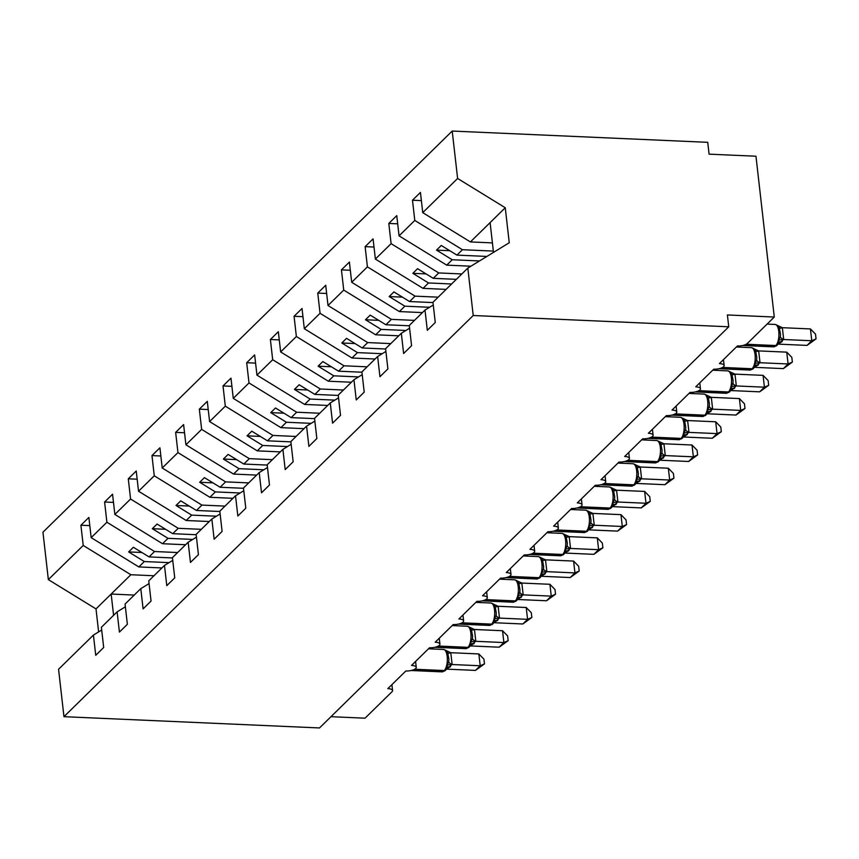 <?xml version="1.0" encoding="UTF-8"?>
<svg xmlns="http://www.w3.org/2000/svg" width="859" height="859" viewBox="0 0 859 859"><rect width="100%" height="100%" fill="white"/><g stroke="black" fill="none" stroke-linecap="round" stroke-linejoin="round"><path stroke-width="1.29" d="M492.411 242.893L470.399 241.927L422.746 212.645L457.611 178.468L452.21 131.051L707.73 142.326L709.083 154.158L755.963 156.22L774.281 317.035L727.401 314.963L728.743 326.796L473.223 315.511L467.822 268.094L432.957 302.271L435.266 322.49L427.31 330.296L425.001 310.067L409.271 325.486L411.579 345.705L403.623 353.511L401.314 333.281L409.582 328.224M452.21 131.051L42.95 532.204L48.351 579.621L83.216 545.454L80.907 525.236L89.798 525.622M161.911 567.949L138.825 566.929L144.323 561.55L128.646 551.918L133.381 547.269L149.058 556.9L154.556 551.521L106.903 522.24L104.594 502.021L113.485 502.408M80.907 525.236L88.874 517.429L91.172 537.648L138.825 566.929M83.216 545.454L130.869 574.735L153.954 575.755M774.281 317.035L747.287 343.503A7.624 2.684 173.5 0 1 737.409 345.973L719.413 363.615A7.624 2.684 -6.5 0 1 724.148 365.537A7.624 2.684 -6.5 0 1 713.732 369.187L695.726 386.829A7.624 2.684 -6.5 0 1 700.461 388.751A7.624 2.684 -6.5 0 1 690.045 392.402L672.049 410.054A7.624 2.684 -6.5 0 1 676.785 411.976A7.624 2.684 -6.5 0 1 666.359 415.616L648.362 433.269A7.624 2.684 -6.5 0 1 653.098 435.191A7.624 2.684 -6.5 0 1 642.672 438.831L624.676 456.483A7.624 2.684 -6.5 0 1 629.411 458.405A7.624 2.684 -6.5 0 1 618.995 462.056L600.989 479.698A7.624 2.684 -6.5 0 1 605.735 481.62A7.624 2.684 -6.5 0 1 595.308 485.271L577.312 502.912A7.624 2.684 -6.5 0 1 582.048 504.834A7.624 2.684 -6.5 0 1 571.622 508.485L553.625 526.127A7.624 2.684 -6.5 0 1 558.361 528.049A7.624 2.684 -6.5 0 1 547.945 531.7L529.939 549.341A7.624 2.684 -6.5 0 1 534.674 551.263A7.624 2.684 -6.5 0 1 524.258 554.914L506.262 572.556A7.624 2.684 -6.5 0 1 510.998 574.478A7.624 2.684 -6.5 0 1 500.572 578.128L482.575 595.77A7.624 2.684 -6.5 0 1 487.311 597.692A7.624 2.684 -6.5 0 1 476.885 601.343L458.889 618.985A7.624 2.684 -6.5 0 1 463.624 620.907A7.624 2.684 -6.5 0 1 453.208 624.557L435.202 642.199A7.624 2.684 -6.5 0 1 439.948 644.121A7.624 2.684 -6.5 0 1 429.521 647.772L411.525 665.414A7.624 2.684 -6.5 0 1 416.261 667.336A7.624 2.684 -6.5 0 1 405.835 670.986L387.838 688.628A7.624 2.684 -6.5 0 1 392.574 690.55A7.624 2.684 -6.5 0 1 392.026 691.72L365.032 718.188L330.973 716.685M185.598 544.735L162.512 543.715L168.01 538.335L152.322 528.693L157.068 524.054L172.745 533.686L178.232 528.306L130.579 499.025L128.281 478.807L137.172 479.193M104.594 502.021L112.55 494.215L114.859 514.434L162.512 543.715M177.641 552.541L154.556 551.521M209.285 521.52L186.188 520.5L191.686 515.121L176.009 505.479L180.744 500.84L196.421 510.471L201.919 505.092L154.266 475.811L151.968 455.592L160.858 455.979M128.281 478.807L136.237 471L138.535 491.219L186.188 520.5M201.328 529.327L178.232 528.306M232.961 498.306L209.875 497.286L215.373 491.906L199.696 482.264L204.431 477.625L220.108 487.257L225.606 481.878L177.953 452.596L175.644 432.378L184.535 432.764M151.968 455.592L159.924 447.786L162.222 468.005L209.875 497.286M225.004 506.101L201.919 505.092M256.648 475.091L233.562 474.071L239.06 468.681L223.383 459.05L228.118 454.411L243.795 464.043L249.293 458.652L201.64 429.382L199.331 409.163L208.222 409.55M175.644 432.378L183.601 424.571L185.909 444.79L233.562 474.071M248.691 482.887L225.606 481.878M280.335 451.877L257.249 450.857L262.736 445.467L247.059 435.835L251.794 431.197L267.471 440.828L272.969 435.438L225.316 406.167L223.018 385.938L231.909 386.335M199.331 409.163L207.287 401.357L209.596 421.576L257.249 450.857M272.378 459.672L249.293 458.652M304.011 428.662L280.925 427.642L286.423 422.252L270.746 412.621L275.481 407.982L291.158 417.614L296.656 412.223L249.003 382.953L246.694 362.723L255.585 363.121M223.018 385.938L230.974 378.143L233.272 398.361L280.925 427.642M296.054 436.458L272.969 435.438M327.698 405.448L304.612 404.428L310.11 399.038L294.433 389.406L299.168 384.768L314.845 394.399L320.343 389.009L272.69 359.728L270.381 339.509L279.272 339.906M246.694 362.723L254.651 354.928L256.959 375.147L304.612 404.428M319.741 413.243L296.656 412.223M351.385 382.234L328.299 381.213L333.786 375.823L318.109 366.192L322.855 361.553L338.532 371.185L344.019 365.794L296.366 336.513L294.068 316.295L302.959 316.692M270.381 339.509L278.337 331.714L280.646 351.932L328.299 381.213M343.428 390.029L320.343 389.009M375.072 359.019L351.975 357.999L357.473 352.609L341.796 342.977L346.531 338.339L362.208 347.97L367.706 342.58L320.053 313.299L317.755 293.08L326.645 293.477M294.068 316.295L302.024 308.499L304.322 328.718L351.975 357.999M367.115 366.814L344.019 365.794M398.748 335.805L375.662 334.785L381.16 329.394L365.483 319.763L370.218 315.124L385.895 324.756L391.393 319.365L343.74 290.084L341.431 269.866L350.322 270.263M317.755 293.08L325.711 285.285L328.009 305.503L375.662 334.785M390.791 343.6L367.706 342.58M422.435 312.59L399.349 311.57L404.847 306.18L389.17 296.548L393.905 291.91L409.582 301.541L415.069 296.151L367.416 266.87L365.118 246.651L374.009 247.048M341.431 269.866L349.388 262.07L351.696 282.289L399.349 311.57M414.478 320.386L391.393 319.365M446.122 289.376L423.036 288.356L428.523 282.965L412.846 273.334L417.581 268.695L433.258 278.327L438.756 272.937L391.103 243.655L388.805 223.437L397.696 223.834M365.118 246.651L373.074 238.856L375.383 259.074L423.036 288.356M438.165 297.171L415.069 296.151M470.915 266.204L446.712 265.141L452.21 259.751L436.533 250.119L441.268 245.47L456.945 255.112L462.443 249.722L414.79 220.441L412.481 200.222L421.372 200.619M388.805 223.437L396.761 215.641L399.059 235.86L446.712 265.141M461.841 273.957L438.756 272.937M101.695 630.023L93.427 635.08L95.736 655.299L103.692 647.503L101.383 627.285L117.114 611.866L125.382 606.808M117.114 611.866L119.412 632.084L127.368 624.289L125.07 604.07L140.79 588.651L149.069 583.594M140.79 588.651L143.099 608.87L151.055 601.075L148.757 580.856L164.477 565.437L172.745 560.379M164.477 565.437L166.786 585.655L174.742 577.86L172.434 557.641L188.164 542.222L196.432 537.165M188.164 542.222L190.462 562.441L198.429 554.646L196.12 534.416L211.851 519.008L220.119 513.95M211.851 519.008L214.149 539.227L222.105 531.431L219.807 511.202L235.527 495.793L243.795 490.736M235.527 495.793L237.836 516.012L245.792 508.206L243.484 487.987L259.214 472.579L267.482 467.521M259.214 472.579L261.523 492.798L269.479 484.991L267.17 464.773L282.901 449.364L291.169 444.296M282.901 449.364L285.199 469.583L293.155 461.777L290.857 441.558L306.577 426.15L314.856 421.082M306.577 426.15L308.886 446.369L316.842 438.562L314.544 418.344L330.264 402.935L338.532 397.867M330.264 402.935L332.573 423.154L340.529 415.348L338.221 395.129L353.951 379.721L362.219 374.653M353.951 379.721L356.249 399.94L364.205 392.133L361.907 371.915L377.638 356.506L385.906 351.438M377.638 356.506L379.936 376.725L387.892 368.919L385.594 348.7L401.314 333.281M422.746 212.645L420.438 192.427L412.481 200.222M493.345 251.086L462.443 249.722M91.172 537.648L106.903 522.24M114.859 514.434L130.579 499.025M138.535 491.219L154.266 475.811M162.222 468.005L177.953 452.596M185.909 444.79L201.64 429.382M209.596 421.576L225.316 406.167M233.272 398.361L249.003 382.953M256.959 375.147L272.69 359.728M280.646 351.932L296.366 336.513M304.322 328.718L320.053 313.299M328.009 305.503L343.74 290.084M351.696 282.289L367.416 266.87M375.383 259.074L391.103 243.655M399.059 235.86L414.79 220.441M473.223 315.511L63.963 716.674L58.562 669.258L93.427 635.08M169.051 562.634L144.323 561.55M172.466 557.942L149.058 556.9M192.738 539.42L168.01 538.335M196.153 534.717L172.745 533.686M216.425 516.205L191.686 515.121M219.84 511.502L196.421 510.471M240.101 492.991L215.373 491.906M243.526 488.288L220.108 487.257M263.788 469.776L239.06 468.681M267.203 465.073L243.795 464.043M287.475 446.562L262.736 445.467M290.89 441.859L267.471 440.828M311.151 423.347L286.423 422.252M314.577 418.644L291.158 417.614M334.838 400.133L310.11 399.038M338.253 395.43L314.845 394.399M358.525 376.918L333.786 375.823M361.94 372.215L338.532 371.185M382.212 353.704L357.473 352.609M385.627 349.001L362.208 347.97M405.888 330.49L381.16 329.394M409.313 325.786L385.895 324.756M429.575 307.275L404.847 306.18M432.99 302.572L409.582 301.541M451.609 283.985L428.523 282.965M456.354 279.347L433.258 278.327M433.269 305.009L425.001 310.067M479.494 260.953L452.21 259.751M486.892 256.433L456.945 255.112M470.399 241.927L505.264 207.749L509.247 242.753L467.822 268.094M457.611 178.468L505.264 207.749M48.351 579.621L96.004 608.902L98.624 631.902M63.963 716.674L319.494 727.949L728.743 326.796M490.102 222.61L493.495 252.385M113.592 615.323L111.165 594.052L130.869 574.735M96.004 608.902L111.165 594.052L134.251 595.062M449.772 250.699L436.533 250.119M426.096 273.914L412.846 273.334M402.409 297.128L389.17 296.548M378.722 320.343L365.483 319.763M355.046 343.568L341.796 342.977M331.359 366.782L318.109 366.192M307.672 389.997L294.433 389.406M283.985 413.211L270.746 412.621M260.309 436.426L247.059 435.835M236.622 459.64L223.383 459.05M212.935 482.855L199.696 482.264M189.259 506.069L176.009 505.479M165.572 529.284L152.322 528.693M141.885 552.498L128.646 551.918M810.434 328.933L815.513 334.14L816.05 338.865L811.776 340.755L807.041 345.404L778.748 344.148L783.494 339.509L811.776 340.755L810.434 328.933L782.356 327.698L783.698 339.52M777.792 344.298A2.545 2.169 -134.4 0 1 777.352 344.996L778.866 342.784L778.748 340.067L780.326 336.782L780.477 334.269L779.317 327.902L777.073 325.282L782.356 327.698M782.399 327.794A5.594 1.224 157.1 0 1 779.338 327.934L780.477 334.366M777.513 325.368L775.162 324.444L767.087 324.09M778.748 340.067L783.494 339.509M816.05 338.865L807.041 345.404M786.747 352.147L791.826 357.355L792.363 362.079L788.1 363.969L783.365 368.618L755.072 367.362L759.807 362.723L788.1 363.969L786.747 352.147L758.669 350.912L760.022 362.734M754.116 367.523A2.545 2.169 -134.4 0 1 753.665 368.21L755.179 365.998L755.072 363.282L756.65 359.996L756.8 357.58L755.641 351.116L753.386 348.496L758.669 350.912M755.641 351.116L756.79 357.58M753.826 348.582L751.475 347.659L736.367 346.993M755.072 363.282L759.807 362.723M792.363 362.079L783.365 368.618M763.071 375.362L768.139 380.569L768.687 385.294L764.413 387.184L759.678 391.833L731.385 390.587L736.12 385.938L764.413 387.184L763.071 375.362L734.982 374.127L736.335 385.949M730.429 390.738A2.545 2.169 -134.4 0 1 729.978 391.425L731.503 389.213L731.385 386.496L732.963 383.211L733.114 380.698L731.954 374.341L729.699 371.711L734.982 374.127M735.025 374.223A5.594 1.224 157.1 0 1 731.965 374.374L733.103 380.795M730.15 371.797L727.798 370.873L712.691 370.208M731.385 386.496L736.12 385.938M768.687 385.294L759.678 391.833M739.384 398.576L744.463 403.794L745 408.519L740.726 410.398L735.991 415.047L707.698 413.802L712.444 409.152L740.726 410.398L739.384 398.576L711.306 397.341L712.648 409.163M706.742 413.952A2.545 2.169 -134.4 0 1 706.302 414.639L707.816 412.427L707.698 409.711L709.276 406.425L709.427 403.913L708.267 397.556L706.012 394.925L711.306 397.341M708.267 397.556L709.416 404.009M706.463 395.011L704.112 394.088L689.004 393.422M707.698 409.711L712.444 409.152M745 408.519L735.991 415.047M715.697 421.79L720.776 427.009L721.313 431.733L717.05 433.612L712.304 438.262L684.022 437.016L688.757 432.367L717.05 433.612L715.697 421.79L687.619 420.556L688.972 432.378M684.043 435.653L684.022 432.925L685.6 429.64L685.74 427.127L684.58 420.77L682.336 418.14L687.619 420.556M684.58 420.77L685.74 427.224M682.776 418.226L680.425 417.313L665.317 416.636M684.022 432.925L688.757 432.367M721.313 431.733L712.304 438.262M692.01 445.005L697.089 450.223L697.626 454.948L693.363 456.827L688.628 461.476L660.335 460.231L665.07 455.581L693.363 456.827L692.01 445.005L663.932 443.77L665.285 455.592M659.379 460.381A2.545 2.169 -134.4 0 1 658.928 461.068L660.442 458.856L660.335 456.14L661.913 452.854L662.064 450.341L660.904 443.985L658.649 441.354L663.932 443.77M663.975 443.867A5.594 1.224 157.1 0 1 660.915 444.017L662.053 450.438M626.716 460.843L656.856 462.174A2.545 2.169 45.6 0 0 658.359 461.627L655.213 462.926A10.931 4.209 -87.5 0 0 656.856 462.174L657.425 461.616A10.931 4.209 -87.5 0 0 660.335 447.453A10.931 4.209 -87.5 0 0 656.738 440.527L659.1 441.44M660.335 456.14L665.07 455.581M697.626 454.948L688.628 461.476M668.334 468.219L673.413 473.438L673.95 478.162L669.676 480.041L664.941 484.691L636.648 483.445L641.394 478.796L669.676 480.041L668.334 468.219L640.256 466.985L641.598 478.807M639.429 481.427A5.594 4.767 -134.4 0 0 636.734 482.124L636.648 479.354L638.226 476.069L638.377 473.556L637.217 467.199L634.962 464.579L640.256 466.985M637.217 467.199L638.366 473.653M635.413 464.655L633.062 463.742L617.954 463.076M636.648 479.354L641.394 478.796M673.95 478.162L664.941 484.691M644.647 491.434L649.726 496.652L650.263 501.377L645.989 503.256L641.254 507.905L612.961 506.66L617.707 502.01L645.989 503.256L644.647 491.434L616.569 490.199L617.911 502.021M612.005 506.81A2.545 2.169 -134.4 0 1 611.565 507.497L613.079 505.285L612.961 502.569L614.539 499.283L614.69 496.781L613.53 490.414L611.286 487.794L616.569 490.199M616.612 490.296A5.594 1.224 157.1 0 1 613.551 490.446L614.69 496.867M611.726 487.869L609.375 486.956L594.267 486.291M612.961 502.569L617.707 502.01M650.263 501.377L641.254 507.905M620.96 514.648L626.039 519.867L626.576 524.591L622.313 526.481L617.578 531.12L589.285 529.874L594.02 525.225L622.313 526.481L620.96 514.648L592.882 513.414L594.235 525.236M588.329 530.024A2.545 2.169 -134.4 0 1 587.878 530.712L589.392 528.5L589.285 525.783L590.863 522.497L591.013 520.082L589.854 513.628L587.599 511.008L592.882 513.414M589.854 513.628L591.003 520.082M588.039 511.084L585.688 510.171L570.58 509.505M589.285 525.783L594.02 525.225M626.576 524.591L617.578 531.12M597.284 537.863L602.352 543.081L602.9 547.806L598.626 549.696L593.891 554.334L565.598 553.089L570.333 548.439L598.626 549.696L597.284 537.863L569.206 536.628L570.548 548.45M565.619 551.725L565.598 548.998L567.176 545.712L567.327 543.21L566.167 536.843L563.912 534.223L569.206 536.628M566.167 536.843L567.316 543.296M564.363 534.298L562.011 533.385L546.904 532.72M565.598 548.998L570.333 548.439M602.9 547.806L593.891 554.334M573.597 561.077L578.676 566.296L579.213 571.02L574.939 572.91L570.204 577.549L541.911 576.303L546.657 571.654L574.939 572.91L573.597 561.077L545.519 559.843L546.861 571.664M540.955 576.453A2.545 2.169 -134.4 0 1 540.515 577.141L542.029 574.939L541.911 572.212L543.489 568.926L543.64 566.425L542.48 560.057L540.225 557.437L545.519 559.843M542.48 560.057L543.629 566.51M540.676 557.512L538.325 556.6L523.217 555.934M541.911 572.212L546.657 571.654M579.213 571.02L570.204 577.549M549.91 584.292L554.989 589.51L555.526 594.235L551.263 596.125L546.517 600.763L518.235 599.518L522.97 594.868L551.263 596.125L549.91 584.292L521.832 583.057L523.185 594.879M518.256 598.154L518.235 595.427L519.813 592.141L519.953 589.639L518.793 583.272L516.549 580.652L521.832 583.057M518.793 583.272L519.953 589.736M516.989 580.727L514.638 579.814L499.53 579.149M518.235 595.427L522.97 594.868M555.526 594.235L546.517 600.763M526.223 607.506L531.302 612.725L531.839 617.449L527.576 619.339L522.841 623.978L494.548 622.732L499.283 618.083L527.576 619.339L526.223 607.506L498.145 606.271L499.498 618.093M493.592 622.882A2.545 2.169 -134.4 0 1 493.141 623.57L494.655 621.368L494.548 618.641L496.126 615.355L496.277 612.854L495.117 606.486L492.862 603.866L498.145 606.271M498.188 606.368A5.594 1.224 157.1 0 1 495.128 606.518L496.266 612.95M460.929 623.344L491.069 624.676A2.545 2.169 45.6 0 0 492.572 624.128L489.426 625.427A10.931 4.209 -87.5 0 0 491.069 624.676L491.638 624.117A10.931 4.209 -87.5 0 0 494.548 609.954A10.931 4.209 -87.5 0 0 490.961 603.029L493.313 603.941M494.548 618.641L499.283 618.083M531.839 617.449L522.841 623.978M502.547 630.731L507.626 635.939L508.163 640.664L503.889 642.553L499.154 647.192L470.861 645.947L475.607 641.297L503.889 642.553L502.547 630.731L474.469 629.486L475.811 641.308M470.882 644.583L470.861 641.856L472.439 638.57L472.59 636.068L471.43 629.701L469.175 627.081L474.469 629.486M471.43 629.701L472.579 636.165M469.626 627.156L467.275 626.243L452.167 625.577M470.861 641.856L475.607 641.297M508.163 640.664L499.154 647.192M478.86 653.946L483.939 659.154L484.476 663.878L480.202 665.768L475.467 670.407L447.174 669.161L451.92 664.512L480.202 665.768L478.86 653.946L450.782 652.7L452.124 664.522M446.218 669.311A2.545 2.169 -134.4 0 1 445.778 669.999L447.292 667.797L447.174 665.07L448.752 661.784L448.903 659.283L447.743 652.915L445.499 650.295L450.782 652.7M447.743 652.915L448.903 659.379M445.939 650.37L443.588 649.458L428.48 648.792M447.174 665.07L451.92 664.512M484.476 663.878L475.467 670.407M745.14 344.77L775.269 346.102L775.838 345.543A2.545 2.169 -134.4 0 0 777.352 344.996L773.626 346.853A10.931 4.209 -87.5 0 0 775.269 346.102A2.545 2.169 45.6 0 0 777.03 345.243M746.267 344.234L775.838 345.543A10.931 4.209 -87.5 0 0 778.759 331.381A10.931 4.209 -87.5 0 0 775.162 324.444M778.834 342.838A5.594 4.767 -134.4 0 1 781.529 342.14M778.93 342.644A5.594 4.767 -134.4 0 1 782.098 341.581M780.326 336.782A5.594 2.523 -168.6 0 0 783.719 339.423M721.453 367.985L751.582 369.316L752.151 368.758A2.545 2.169 -134.4 0 0 753.665 368.21L749.95 370.068A10.931 4.209 -87.5 0 0 751.582 369.316A2.545 2.169 45.6 0 0 753.354 368.457M722.58 367.448L752.151 368.758A10.931 4.209 -87.5 0 0 755.072 354.595A10.931 4.209 -87.5 0 0 751.475 347.659M755.158 366.052A5.594 4.767 -134.4 0 1 757.842 365.354M755.244 365.859A5.594 4.767 -134.4 0 1 758.411 364.796M756.65 359.996A5.594 2.523 -168.6 0 0 760.032 362.638M755.652 351.159A5.594 1.224 157.1 0 0 758.712 351.009M697.776 391.199L727.906 392.531L728.475 391.972A2.545 2.169 -134.4 0 0 729.978 391.425L726.263 393.282A10.931 4.209 -87.5 0 0 727.906 392.531A2.545 2.169 45.6 0 0 729.667 391.672M698.904 390.662L728.475 391.972A10.931 4.209 -87.5 0 0 731.385 377.81A10.931 4.209 -87.5 0 0 727.798 370.873M731.471 389.267A5.594 4.767 -134.4 0 1 734.166 388.569M731.557 389.073A5.594 4.767 -134.4 0 1 734.735 388.01M732.963 383.211A5.594 2.523 -168.6 0 0 736.356 385.852M674.09 414.414L704.219 415.745L704.788 415.187A2.545 2.169 -134.4 0 0 706.302 414.639L702.576 416.497A10.931 4.209 -87.5 0 0 704.219 415.745A2.545 2.169 45.6 0 0 705.98 414.886M675.217 413.877L704.788 415.187A10.931 4.209 -87.5 0 0 707.698 401.024A10.931 4.209 -87.5 0 0 704.112 394.088M707.784 412.481A5.594 4.767 -134.4 0 1 710.479 411.783M707.88 412.288A5.594 4.767 -134.4 0 1 711.048 411.225M709.276 406.425A5.594 2.523 -168.6 0 0 712.669 409.067M708.288 397.588A5.594 1.224 157.1 0 0 711.349 397.438M683.055 437.167A2.545 2.169 -134.4 0 1 682.615 437.854L678.889 439.711A10.931 4.209 -87.5 0 0 680.532 438.96A2.545 2.169 45.6 0 0 682.304 438.101M650.403 437.628L680.532 438.96L681.101 438.401A10.931 4.209 -87.5 0 0 684.022 424.239A10.931 4.209 -87.5 0 0 680.425 417.313M684.129 435.642L682.615 437.854A2.545 2.169 -134.4 0 1 681.101 438.401L651.53 437.091M684.108 435.696A5.594 4.767 -134.4 0 1 686.792 434.998M684.194 435.502A5.594 4.767 -134.4 0 1 687.361 434.439M685.6 429.64A5.594 2.523 -168.6 0 0 688.982 432.281M684.602 420.803A5.594 1.224 157.1 0 0 687.662 420.652M627.854 460.306L657.425 461.616A2.545 2.169 -134.4 0 0 658.928 461.068L658.359 461.627A2.545 2.169 45.6 0 0 658.617 461.315M660.421 458.91A5.594 4.767 -134.4 0 1 663.116 458.212M660.507 458.727A5.594 4.767 -134.4 0 1 663.685 457.654M661.913 452.854A5.594 2.523 -168.6 0 0 665.306 455.495M635.692 483.596A2.545 2.169 -134.4 0 1 635.241 484.283L631.526 486.14A10.931 4.209 -87.5 0 0 633.169 485.389A2.545 2.169 45.6 0 0 634.93 484.53M603.039 484.057L633.169 485.389L633.738 484.83A10.931 4.209 -87.5 0 0 636.648 470.668A10.931 4.209 -87.5 0 0 633.062 463.742M636.766 482.071L635.241 484.283A2.545 2.169 -134.4 0 1 633.738 484.83L604.167 483.52M636.83 481.942A5.594 4.767 -134.4 0 1 639.998 480.868M638.226 476.069A5.594 2.523 -168.6 0 0 641.619 478.71M637.228 467.232A5.594 1.224 157.1 0 0 640.288 467.081M579.353 507.272L609.482 508.603L610.051 508.045A2.545 2.169 -134.4 0 0 611.565 507.497L607.839 509.355A10.931 4.209 -87.5 0 0 609.482 508.603A2.545 2.169 45.6 0 0 611.243 507.744M580.48 506.746L610.051 508.045A10.931 4.209 -87.5 0 0 612.972 493.882A10.931 4.209 -87.5 0 0 609.375 486.956M613.047 505.35A5.594 4.767 -134.4 0 1 615.742 504.641M613.143 505.156A5.594 4.767 -134.4 0 1 616.311 504.083M614.539 499.283A5.594 2.523 -168.6 0 0 617.932 501.924M555.666 530.486L585.795 531.818L586.364 531.259A2.545 2.169 -134.4 0 0 587.878 530.712L584.163 532.569A10.931 4.209 -87.5 0 0 585.795 531.818A2.545 2.169 45.6 0 0 587.567 530.959M556.793 529.96L586.364 531.259A10.931 4.209 -87.5 0 0 589.285 517.097A10.931 4.209 -87.5 0 0 585.688 510.171M589.371 528.564A5.594 4.767 -134.4 0 1 592.055 527.856M589.457 528.371A5.594 4.767 -134.4 0 1 592.624 527.297M590.863 522.497A5.594 2.523 -168.6 0 0 594.256 525.139M589.865 513.661A5.594 1.224 157.1 0 0 592.925 513.51M564.642 553.239A2.545 2.169 -134.4 0 1 564.191 553.926L560.476 555.784A10.931 4.209 -87.5 0 0 562.119 555.032A2.545 2.169 45.6 0 0 563.88 554.173M531.989 553.701L562.119 555.032L562.688 554.474A10.931 4.209 -87.5 0 0 565.598 540.311A10.931 4.209 -87.5 0 0 562.011 533.385M565.705 551.714L564.191 553.926A2.545 2.169 -134.4 0 1 562.688 554.474L533.117 553.175M565.684 551.779A5.594 4.767 -134.4 0 1 568.379 551.07M565.77 551.585A5.594 4.767 -134.4 0 1 568.948 550.512M567.176 545.712A5.594 2.523 -168.6 0 0 570.569 548.353M566.178 536.875A5.594 1.224 157.1 0 0 569.238 536.725M508.303 576.915L538.432 578.247L539.001 577.688A2.545 2.169 -134.4 0 0 540.515 577.141L536.789 578.998A10.931 4.209 -87.5 0 0 538.432 578.247A2.545 2.169 45.6 0 0 540.193 577.388M509.43 576.389L539.001 577.688A10.931 4.209 -87.5 0 0 541.911 563.525A10.931 4.209 -87.5 0 0 538.325 556.6M541.997 574.993A5.594 4.767 -134.4 0 1 544.692 574.284M542.093 574.8A5.594 4.767 -134.4 0 1 545.261 573.726M543.489 568.926A5.594 2.523 -168.6 0 0 546.882 571.568M542.501 560.089A5.594 1.224 157.1 0 0 545.562 559.939M517.268 599.668A2.545 2.169 -134.4 0 1 516.828 600.355L513.113 602.213A10.931 4.209 -87.5 0 0 514.745 601.461A2.545 2.169 45.6 0 0 516.517 600.602M484.616 600.13L514.745 601.461L515.314 600.903A10.931 4.209 -87.5 0 0 518.235 586.74A10.931 4.209 -87.5 0 0 514.638 579.814M518.342 598.154L516.828 600.355A2.545 2.169 -134.4 0 1 515.314 600.903L485.743 599.603M518.321 598.208A5.594 4.767 -134.4 0 1 521.005 597.499M518.407 598.014A5.594 4.767 -134.4 0 1 521.574 596.951M519.813 592.141A5.594 2.523 -168.6 0 0 523.195 594.793M518.815 583.304A5.594 1.224 157.1 0 0 521.875 583.154M462.067 622.818L491.638 624.117A2.545 2.169 -134.4 0 0 493.141 623.57L492.572 624.128A2.545 2.169 45.6 0 0 492.83 623.817M494.634 621.422A5.594 4.767 -134.4 0 1 497.329 620.713M494.72 621.229A5.594 4.767 -134.4 0 1 497.898 620.166M496.126 615.355A5.594 2.523 -168.6 0 0 499.519 618.008M469.905 646.097A2.545 2.169 -134.4 0 1 469.454 646.784L465.739 648.642A10.931 4.209 -87.5 0 0 467.382 647.89A2.545 2.169 45.6 0 0 469.143 647.031M437.252 646.559L467.382 647.89L467.951 647.332A10.931 4.209 -87.5 0 0 470.861 633.169A10.931 4.209 -87.5 0 0 467.275 626.243M470.979 644.583L469.454 646.784A2.545 2.169 -134.4 0 1 467.951 647.332L438.38 646.032M470.947 644.637A5.594 4.767 -134.4 0 1 473.642 643.928M471.043 644.443A5.594 4.767 -134.4 0 1 474.211 643.38M472.439 638.57A5.594 2.523 -168.6 0 0 475.832 641.222M471.441 629.733A5.594 1.224 157.1 0 0 474.501 629.583M413.566 669.773L443.695 671.104L444.264 670.546A2.545 2.169 -134.4 0 0 445.778 669.999L442.052 671.867A10.931 4.209 -87.5 0 0 443.695 671.104A2.545 2.169 45.6 0 0 445.456 670.245M414.693 669.247L444.264 670.546A10.931 4.209 -87.5 0 0 447.185 656.383A10.931 4.209 -87.5 0 0 443.588 649.458M447.271 667.851A5.594 4.767 -134.4 0 1 449.955 667.153M447.356 667.658A5.594 4.767 -134.4 0 1 450.524 666.595M448.752 661.784A5.594 2.523 -168.6 0 0 452.145 664.436M447.764 652.947A5.594 1.224 157.1 0 0 450.825 652.797M416.261 667.336L415.584 661.43M392.574 690.55L391.897 684.644M439.948 644.121L439.271 638.216M463.624 620.907L462.958 615.001M487.311 597.692L486.634 591.787M510.998 574.478L510.321 568.572M534.674 551.263L534.008 545.358M558.361 528.049L557.684 522.143M582.048 504.834L581.371 498.929M605.735 481.62L605.058 475.714M629.411 458.405L628.745 452.5M653.098 435.191L652.421 429.285M676.785 411.976L676.108 406.06M700.461 388.751L699.795 382.846M724.148 365.537L723.471 359.631M773.626 346.853L742.756 345.49M749.95 370.068L719.069 368.704M726.263 393.282L695.382 391.919M702.576 416.497L671.706 415.133M678.889 439.711L648.019 438.348M656.738 440.527L641.63 439.851M655.213 462.926L624.332 461.562M631.526 486.14L600.656 484.777M607.839 509.355L576.969 507.991M584.163 532.569L553.282 531.206M560.476 555.784L529.595 554.42M536.789 578.998L505.919 577.635M513.113 602.213L482.232 600.849M490.961 603.029L475.854 602.363M489.426 625.427L458.545 624.074M465.739 648.642L434.869 647.289M442.052 671.867L411.182 670.503"/></g></svg>
